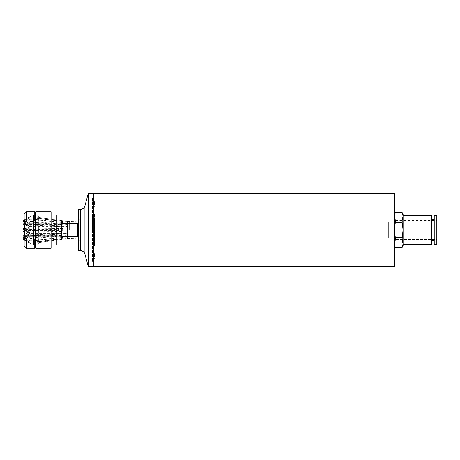 <?xml version="1.0" encoding="UTF-8"?>
<svg xmlns="http://www.w3.org/2000/svg" width="460" height="460" viewBox="0 0 460 460"><rect width="100%" height="100%" fill="white"/><g stroke="black" fill="none" stroke-linecap="round" stroke-linejoin="round"><path stroke-width="0.34" stroke-dasharray="2.3 1.72" d="M388.372 221.766L388.372 225.883L388.372 221.766L395.008 221.766L395.008 220.495L395.008 239.505L395.008 221.766M388.372 234.117L388.372 225.883L388.372 238.234L388.372 234.117L395.008 234.117L388.372 234.117M94.449 245.577L94.449 213.837L94.449 245.577M94.449 230L94.449 245.053L94.449 230M94.449 204.677L94.449 201.664L94.449 204.677M94.449 256.594L94.449 253.581L94.449 256.594M79.045 230L79.045 240.459L79.045 230M80.626 230L80.626 241.885L80.626 230M80.31 230L80.31 218.276L80.31 230M24.15 228.419L34.092 228.028L63.238 228.516L63.25 228.907L63.238 229.298L38.318 228.884L38.318 230L38.318 217.321L38.318 228.884L24.15 229.201M37.846 230L37.846 243.627L37.846 230M23 231.144L23 231.506L34.092 231.972L63.238 231.483L63.25 231.092L63.238 230.702L38.318 231.115L38.318 230L38.318 242.679L38.318 231.115L29.814 231.184L23 230.719L23 230.362L58.937 230.362L58.937 231.144L23 231.144L23 235.658L58.937 235.658L58.937 235.974L23 235.974L23 236.336L23 235.302L58.937 235.302L58.937 234.824L23 234.824L23 237.228L23 235.302M69.328 230L69.328 221.68L69.328 230M75.877 230L75.877 218.115L75.877 230M78.729 215.027L78.729 245.053L78.729 215.027M77.458 230L77.458 223.278L61.611 223.278L61.611 236.722L77.458 236.722L77.458 230M56.862 245.053L56.862 214.946M56.862 230L56.862 244.892L56.862 230M51.089 230L51.089 215.107L51.089 230M37.846 243.627L38.41 244.197L38.41 215.803L38.41 244.197L33.655 244.197L33.655 215.803L33.655 244.197M61.611 223.278L61.611 236.722L61.611 223.278M77.458 223.278L77.458 236.722L77.458 223.278M66.895 226.964L67.367 227.177L67.367 227.878L29.578 227.878L29.578 227.148A53.423 21.01 180 0 1 23.88 225.768L23.88 226.498L29.814 225.147L29.814 226.004L34.092 226.004L34.092 225.147L66.895 226.964L66.895 234.87L34.092 237.636L34.092 236.331L29.814 236.331L29.814 237.636L23.88 235.583L23.88 236.216L29.814 238.268L29.814 242.04L23 238.424L23 235.658M66.895 221.455L67.367 221.996L67.367 223.767L29.578 223.669A53.423 53.044 180 0 1 23.88 220.185L29.814 216.878L29.814 219.04L34.092 219.04L34.092 216.878L66.895 221.455L66.895 226.234L34.092 224.417L34.092 225.279L29.814 225.279L29.814 224.417L23.88 225.768M23.88 223.784L29.814 221.731L29.814 223.037L34.092 223.037L34.092 221.731L66.895 224.497L66.895 221.34L34.092 216.781L34.092 218.948L29.814 218.948L29.814 216.781L23.88 220.185M66.895 225.13L34.092 222.364L34.092 223.669L29.814 223.669L29.814 222.364L23.88 224.417A53.423 32.033 -0 0 0 29.578 226.521L67.367 226.521L67.367 225.457L66.895 225.13L66.895 233.036L67.367 232.823L67.367 232.122L29.578 232.122L29.578 232.852A53.423 21.01 -0 0 0 24.15 234.157M29.578 232.122A53.423 21.01 180 0 0 23.88 233.502L29.814 234.853L29.814 233.996L34.092 233.996L34.092 234.853L66.895 233.036M66.895 238.544L67.367 238.004L67.367 236.233L29.578 236.233A53.423 53.044 180 0 0 23.88 239.717L29.814 243.121L29.814 240.959L34.092 240.959L34.092 243.121L66.895 238.544L66.895 233.766L34.092 235.583L34.092 234.721L29.814 234.721L29.814 235.583L23.88 234.232M29.814 238.268L29.814 236.963L34.092 236.963L34.092 238.268L66.895 235.503L66.895 238.659L34.092 243.219L34.092 241.052L29.814 241.052L29.814 243.219L23.88 239.815M24.15 237.762L29.814 240.379L29.814 238.636L34.092 238.636L34.092 240.379L63.25 237.343L34.092 240.856L34.092 239.108L29.814 239.108L29.814 240.856L24.15 238.234M23 235.974L23 238.734L29.814 242.351L29.814 240.35L34.092 240.35L34.092 242.351L63.238 238.585L63.238 238.274L34.092 242.04L34.092 240.034L29.814 240.034L29.814 242.04M23 225.176L23 222.772L29.814 219.621L29.814 221.363L34.092 221.363L34.092 219.621L63.25 222.657L34.092 219.144L34.092 220.892L29.814 220.892L29.814 219.144L23 222.295L23 224.698L58.937 224.698L58.937 225.176L23 225.176L23 228.856L23 224.342L58.937 224.342L58.937 224.026L23 224.026L23 223.663L23 224.698M24.15 220.656L29.814 217.649L29.814 219.65L34.092 219.65L34.092 217.649L63.25 221.565L34.092 217.959L34.092 219.966L29.814 219.966L29.814 217.959L24.15 220.967M23 238.734L23 239.338M67.367 236.233L67.367 232.852L67.367 233.553L66.895 233.766M67.367 238.004L67.367 233.553M24.15 239.999L24.944 240.459L24.944 219.541L24.944 240.459L24.466 240.459L24.466 219.541L24.944 219.541L24.15 220.001M29.578 232.852L67.367 232.852M29.814 243.121L29.814 240.856M29.814 240.959L29.814 239.108M29.814 236.963L29.814 240.034M29.814 225.147L29.814 231.184M29.814 226.004L29.814 230.926M29.814 216.878L29.814 219.144M29.814 219.04L29.814 220.892M29.814 221.731L29.814 217.959M29.814 223.037L29.814 219.966M29.814 234.853L29.814 228.815M29.814 233.996L29.814 229.074M66.895 235.503L67.367 235.181L67.367 238.119L66.895 238.636M67.367 235.181L67.367 238.096L66.895 238.659L75.877 238.32M67.367 227.177L67.367 234.542L66.895 234.87M67.367 221.996L67.367 226.446L66.895 226.234M66.895 224.497L67.367 224.819L67.367 221.881L66.895 221.363M67.367 224.819L67.367 221.904L66.895 221.34L75.877 221.68M67.367 232.823L67.367 225.457M29.578 236.233L67.367 236.331L23 236.336M67.367 227.878L67.367 234.542M67.367 223.767L67.367 226.446M29.578 223.669L23 223.663M67.367 232.122L67.367 226.521M67.367 225.889L29.578 225.889L29.578 226.521M24.15 223.899A53.423 32.033 180 0 0 29.578 225.889M23.88 220.282A53.423 53.044 0 0 0 29.578 223.767M23.88 226.498A53.423 21.01 -0 0 0 29.578 227.878M29.578 227.148L67.367 227.148M67.367 234.111L29.578 234.111L29.578 233.479L67.367 233.479M23.88 236.216A53.423 32.033 -0 0 1 29.578 234.111M29.578 233.479A53.423 32.033 180 0 0 23.88 235.583M29.578 236.331A53.423 53.044 0 0 0 23.954 239.763M34.092 228.028L34.092 222.364M34.092 228.286L34.092 223.669M34.092 233.996L34.092 229.074M34.092 234.853L34.092 228.815M29.814 228.286L29.814 223.669M29.814 228.028L29.814 222.364M23 230.362L23 229.281L23 229.638L58.937 229.638L58.937 228.856A28.669 3.415 180 0 0 63.238 228.516M63.238 229.298A28.669 3.415 -0 0 1 58.937 229.638M58.937 228.856L24.15 228.856M34.092 217.649L34.092 216.781M34.092 219.65L34.092 218.948M34.092 223.037L34.092 219.966M34.092 221.731L34.092 217.959M29.814 219.65L29.814 218.948M29.814 217.649L29.814 216.781M23 231.506L23 238.424M23 222.772L23 230.719M23 220.662L23 222.295M23 224.026L23 224.342M23 234.824L23 229.638M34.092 219.621L34.092 224.417M34.092 221.363L34.092 225.279M34.092 219.04L34.092 220.892M34.092 216.878L34.092 219.144M29.814 221.363L29.814 225.279M29.814 219.621L29.814 224.417M34.092 231.972L34.092 237.636M34.092 231.713L34.092 236.331M34.092 226.004L34.092 230.926M34.092 225.147L34.092 231.184M29.814 231.713L29.814 236.331M29.814 231.972L29.814 237.636M34.092 242.351L34.092 243.219M34.092 240.35L34.092 241.052M34.092 236.963L34.092 240.034M34.092 238.268L34.092 242.04M29.814 240.35L29.814 241.052M29.814 242.351L29.814 243.219M34.092 240.379L34.092 235.583M34.092 238.636L34.092 234.721M34.092 240.959L34.092 239.108M34.092 243.121L34.092 240.856M29.814 238.636L29.814 234.721M29.814 240.379L29.814 235.583M63.238 221.726A28.669 26.364 -0 0 1 58.937 224.342M58.937 224.026A28.669 26.364 180 0 0 63.238 221.415M63.238 222.427A28.669 22.948 180 0 1 58.937 224.698M58.937 225.176A28.669 22.948 0 0 0 63.238 222.904M63.238 230.702A28.669 3.415 180 0 0 58.937 230.362M58.937 231.144A28.669 3.415 -0 0 1 63.238 231.483M63.238 238.274A28.669 26.364 180 0 0 58.937 235.658M58.937 235.974A28.669 26.364 -0 0 1 63.238 238.585M63.238 237.573A28.669 22.948 0 0 0 58.937 235.302M58.937 234.824A28.669 22.948 180 0 1 63.238 237.095M33.655 245.053L33.655 214.946L33.655 245.053L31.28 245.053L31.28 214.946L31.28 245.053M31.28 214.946L33.655 214.946M31.28 244.116L31.28 215.884L31.28 244.116L29.814 243.271M29.814 216.729L31.28 215.884M24.15 219.224L24.466 219.541L24.466 240.459L24.15 240.775L24.15 219.224L24.15 240.775M24.15 245.847L24.15 214.153M26.525 211.778L26.525 221.001C24.926 224.215 24.133 227.211 24.15 230C24.133 232.789 24.926 235.784 26.525 238.999L26.525 248.222M34.764 211.778L34.764 221.001L26.525 221.001M34.764 221.001L35.242 222.007L35.242 237.992L35.242 222.007L35.242 237.992L34.764 238.999L34.764 248.222M26.525 238.999L34.764 238.999M35.719 248.222L35.719 211.778M51.089 211.778L51.089 248.222M35.242 222.007L35.242 212.255M35.242 247.744L35.242 237.992M92.512 230L92.512 214.946L92.512 230M92.512 198.513L92.512 261.659L92.512 198.513M92.989 262.309L92.989 197.518L92.989 262.309M92.989 266.443L92.989 193.556M88.234 266.443L88.234 193.556M78.729 250.602L78.729 209.398M388.372 238.234L395.008 238.234M388.372 225.883L395.008 225.883L388.372 225.883M394.375 238.153L394.375 196.978L394.375 238.153M403.092 214.153L403.092 216.275L402.178 212.646L395.289 212.646L394.375 216.275L394.375 230L394.375 216.275L395.289 219.909L402.178 219.909L403.092 216.275L403.092 245.847M395.289 219.909L394.375 230L395.289 237.262L395.289 240.091L394.375 243.725L394.375 230L394.375 245.847L394.375 243.725L395.289 247.353L402.178 247.353L403.092 243.725L402.178 240.091L403.092 230L402.178 219.909M431.819 244.657L431.819 215.343M431.819 239.056L431.819 219.541L431.819 239.056M403.092 215.343L403.092 244.657M437 239.505L437 220.495L437 239.505L395.008 239.505M437 221.766L437 220.495L395.008 220.495M434.878 244.657L434.878 215.343M434.148 243.927L434.148 216.073M434.148 220.944L434.148 240.459L434.148 220.944M402.178 222.738L395.289 222.738M395.289 237.262L402.178 237.262M402.178 240.091L395.289 240.091M93.305 245.577L93.305 213.837L93.305 245.577M93.305 256.594L93.305 253.581L93.305 256.594M93.305 204.677L93.305 201.664L93.305 204.677M93.305 199.916L93.305 261.217L93.305 199.916M93.713 230L93.713 261.625L93.713 230M93.305 266.443L93.305 193.556M93.305 230L93.305 261.625L93.305 230M394.375 266.443L394.375 193.556M84.933 205.879L84.933 254.121M80.339 250.602L80.339 209.398M436.27 244.657L436.27 215.343M79.045 240.459L80.626 241.724M79.045 219.541L80.626 218.276M34.092 216.729L37.846 217.051M34.092 243.271L37.846 242.949M80.626 218.115L75.877 218.115M80.626 241.885L75.877 241.885M37.846 216.373L38.41 215.803L33.655 215.803M34.092 218.908L29.814 218.908M34.092 241.092L29.814 241.092M92.512 245.053L92.989 245.053M93.305 245.053L94.449 245.053M92.512 214.946L92.989 214.946M93.305 214.946L94.449 214.946M92.512 261.659L92.989 262.482M92.512 198.34L92.989 197.518M93.305 246.163L94.449 246.163M93.305 213.837L94.449 213.837M94.449 253.581L93.305 253.581M94.449 258.336L93.305 258.336M94.449 201.664L93.305 201.664M94.449 206.419L93.305 206.419M93.305 261.217L93.713 261.625L93.305 261.625M93.305 198.783L93.713 198.375L93.305 198.375"/><path stroke-width="0.69" d="M78.729 214.946L56.862 214.946L56.862 245.053L78.729 245.053M77.458 223.278L77.458 236.722L61.611 236.722L61.611 223.278L77.458 223.278M24.15 239.999L23 239.338L23 229.281L24.15 229.201M24.15 238.234L23 237.705M24.15 234.157A53.423 21.01 -0 0 0 23.88 234.232L24.15 233.565M24.15 224.325L24.15 223.692M24.15 228.856L23 228.856L23 228.493L24.15 228.419M24.15 220.967L23 221.576L23 220.662L24.15 220.001M23 221.266L24.15 220.656M23 228.493L23 221.576M23 237.228L24.15 237.762M23 228.856L23 229.281M24.15 230L24.15 245.847L26.525 248.222L26.525 238.999C24.926 235.784 24.133 232.789 24.15 230C24.133 227.211 24.926 224.215 26.525 221.001L26.525 211.778L24.15 214.153L24.15 230M26.525 221.001L34.764 221.001L34.764 211.778L26.525 211.778M35.242 237.992L35.242 247.744L34.764 248.222L34.764 238.999L35.242 237.992L35.242 222.007L34.764 221.001M34.764 238.999L26.525 238.999M35.719 211.778L35.719 248.222L51.089 248.222L51.089 211.778L35.719 211.778L35.242 212.255L35.242 222.007M92.989 193.752L92.989 266.443L88.234 266.443L88.234 193.556L92.989 193.752M80.339 250.602L80.339 209.398L78.729 209.398L78.729 250.602L80.339 250.602C82.662 250.74 84.197 251.913 84.933 254.121L84.933 205.879L88.234 193.556M431.819 217.304L431.819 244.657L403.092 244.657L403.092 215.343L431.819 215.343L431.819 217.304M437 220.495L437 221.766M434.878 244.657L434.148 243.927L434.148 216.073L434.878 215.343L434.878 244.657L436.27 244.657L437 243.927M394.375 245.847L395.289 247.428L394.375 243.725L395.289 240.091L402.178 240.091L403.092 243.725L402.178 247.428L403.092 245.847L403.092 214.153L402.178 212.572L403.092 216.275L402.178 219.909L395.289 219.909L394.375 216.275L395.289 212.646L402.178 212.646M395.289 237.262L394.375 230L395.289 222.738L402.178 222.738L403.092 230L402.178 237.262L395.289 237.262L395.289 240.091M395.289 212.646L402.178 212.572M395.289 222.738L395.289 219.909M402.178 219.909L402.178 222.738M402.178 237.262L402.178 240.091M402.178 247.353L395.289 247.353M93.305 193.556L93.305 266.443L394.375 266.443L394.375 193.556L93.305 193.556M434.878 215.343L436.27 215.343L436.27 244.657M51.089 244.892L56.862 244.892M51.089 215.107L56.862 215.107M34.764 248.222L26.525 248.222M35.242 212.255L34.764 211.778M35.242 247.744L35.719 248.222M92.989 245.053L93.305 245.053M92.989 214.946L93.305 214.946M84.933 254.121L88.234 266.443M80.339 209.398C82.662 209.26 84.197 208.087 84.933 205.879M436.27 215.343L437 216.073M431.819 240.459L434.148 240.459M431.819 219.541L434.148 219.541M395.289 247.428L402.178 247.428M394.375 214.153L395.289 212.572"/></g></svg>
